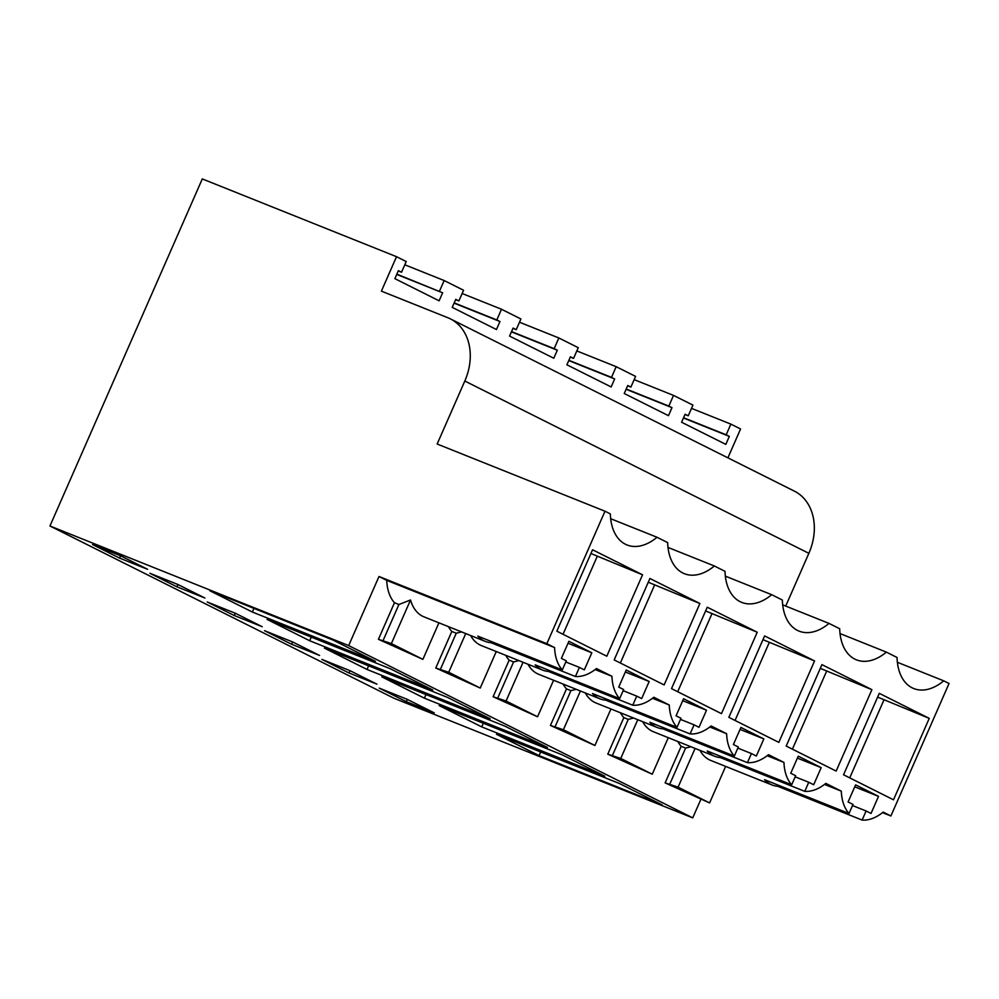 <?xml version="1.0" encoding="UTF-8"?>
<svg xmlns="http://www.w3.org/2000/svg" width="999" height="999" viewBox="0 0 999 999"><rect width="100%" height="100%" fill="white"/><g stroke="black" fill="none" stroke-linecap="round" stroke-linejoin="round"><path stroke-width="1.5" d="M546.853 643.693L554.582 647.564A47.565 29.808 111.8 0 0 562.3 669.929L477.859 636.126A47.565 29.808 111.8 0 0 485.252 641.383A47.565 29.808 111.8 0 0 490.971 642.694L575.412 676.498A47.565 29.808 111.8 0 0 596.453 668.531L611.925 676.273A47.565 29.808 111.8 0 0 619.642 698.651L535.202 664.847A47.565 29.808 111.8 0 0 542.594 670.092A47.565 29.808 111.8 0 0 548.314 671.403L632.754 705.219A47.565 29.808 111.8 0 0 653.796 697.252L669.268 704.994A47.565 29.808 111.8 0 0 676.985 727.359L592.544 693.556A47.565 29.808 111.8 0 0 599.937 698.813A47.565 29.808 111.8 0 0 605.644 700.124L690.097 733.928A47.565 29.808 111.8 0 0 711.138 725.961L726.61 733.703A47.565 29.808 111.8 0 0 734.327 756.081L649.887 722.277A47.565 29.808 111.8 0 0 657.28 727.522A47.565 29.808 111.8 0 0 662.986 728.833L747.439 762.649A47.565 29.808 111.8 0 0 768.481 754.682L783.953 762.424A47.565 29.808 111.8 0 0 791.67 784.789L707.23 750.986A47.565 29.808 111.8 0 0 714.622 756.243A47.565 29.808 111.8 0 0 720.329 757.554L804.782 791.358A47.565 29.808 111.8 0 0 825.823 783.391L841.295 791.133A47.565 29.808 111.8 0 0 849.013 813.511L764.572 779.695A47.565 29.808 111.8 0 0 771.965 784.952A47.565 29.808 111.8 0 0 777.672 786.263L862.125 820.079A47.565 29.808 111.8 0 0 883.166 812.112L890.896 815.983L949.05 683.503L943.718 680.843A52.522 32.917 111.8 0 1 913.748 688.548A52.522 32.917 111.8 0 1 897.04 657.467L886.375 652.122A52.522 32.917 111.8 0 1 856.405 659.827A52.522 32.917 111.8 0 1 839.697 628.746L829.033 623.413A52.522 32.917 111.8 0 1 799.063 631.118A52.522 32.917 111.8 0 1 782.354 600.037L771.69 594.692A52.522 32.917 111.8 0 1 741.72 602.397A52.522 32.917 111.8 0 1 725.012 571.316L714.36 565.983A52.522 32.917 111.8 0 1 684.377 573.688A52.522 32.917 111.8 0 1 667.669 542.607L657.017 537.262A52.522 32.917 111.8 0 1 627.035 544.967A52.522 32.917 111.8 0 1 610.327 513.886L604.994 511.213L546.853 643.693L379.008 576.498L348.676 645.579L49.95 525.986L202.298 178.921L396.528 256.693L406.231 261.551L401.536 272.228L398.389 270.654L394.88 278.659L439.11 300.811L442.632 292.794L396.853 274.151M439.473 291.221L444.168 280.544L463.573 290.259L458.878 300.936L455.731 299.363L452.222 307.367L496.453 329.52L499.962 321.516L496.815 319.942L501.51 309.253L520.916 318.981L516.221 329.658L513.074 328.084L509.565 336.089L553.796 358.241L557.305 350.224L554.158 348.651L558.853 337.974L578.259 347.689L573.563 358.366L570.417 356.793L566.895 364.797L611.138 386.95L614.647 378.946L611.5 377.372L616.183 366.683L635.601 376.411L630.906 387.088L627.759 385.502L624.238 393.519L668.481 415.671L671.99 407.654L668.843 406.081L673.526 395.404L692.944 405.119L688.249 415.796L685.102 414.223L681.58 422.227L725.823 444.38L729.332 436.376L726.186 434.802L730.868 424.113L740.571 428.983L727.909 457.842M396.528 256.693L381.406 291.134L447.902 317.757A52.522 40.872 -63.4 0 1 450.324 318.843L794.38 491.133A52.522 40.872 116.6 0 1 808.865 553.321L785.714 606.068M442.632 292.794L396.728 274.425M401.536 272.228L398.276 270.916M450.324 318.843A52.522 40.872 -63.4 0 1 464.81 381.031L437.162 444.018L604.994 511.213M444.168 280.544L404.807 264.785M501.51 309.253L462.15 293.506M558.853 337.974L519.492 322.215M616.183 366.683L576.835 350.936M673.526 395.404L634.178 379.645M730.868 424.113L691.52 408.366M700.948 799.163L692.732 817.869L394.006 698.276L49.95 525.986M692.732 817.869L348.676 645.579M120.517 555.756L92.545 544.555L119.58 558.091L147.552 569.293L120.517 555.756M252.347 612.025L209.753 590.696L332.829 639.972L375.424 661.313L252.347 612.025L253.946 608.391M207.23 601.985L234.266 615.521L262.238 626.723L235.202 613.186L207.23 601.985M324.438 648.126L367.033 669.455L490.109 718.743L447.515 697.402L324.438 648.126M149.887 573.276L176.923 586.813L204.895 598.014L177.859 584.477L149.887 573.276M309.69 640.746L267.095 619.417L390.172 668.693L432.767 690.022L309.69 640.746L311.288 637.112M376.923 684.153L349.887 670.616L321.915 659.415L348.951 672.951L376.923 684.153M481.718 726.885L439.123 705.556L562.2 754.832L604.795 776.173L481.718 726.885L483.316 723.251M319.58 655.444L292.545 641.907L264.573 630.706L291.608 644.243L319.58 655.444M424.375 698.176L381.78 676.847L504.857 726.123L547.452 747.452L424.375 698.176L425.974 694.542M407.23 699.337L379.258 688.136L406.293 701.673L434.265 712.874L407.23 699.337M539.06 755.606L662.137 804.882L619.542 783.553L496.466 734.277L539.06 755.606L540.659 751.972M607.779 754.17L620.754 758.441L652.26 774.213L607.779 754.17L623.838 717.594A47.565 29.808 -68.2 0 1 620.466 712.786M550.437 725.449L563.411 729.72L594.917 745.491L550.437 725.449L566.495 688.885A47.565 29.808 -68.2 0 1 563.124 684.078M493.106 696.74L506.068 701.011L537.574 716.783L493.106 696.74L509.153 660.164A47.565 29.808 -68.2 0 1 505.781 655.356M435.764 668.019L448.726 672.29L480.232 688.061L435.764 668.019L451.81 631.455A47.565 29.808 -68.2 0 1 448.451 626.648M378.421 639.31L391.383 643.581L422.889 659.352L378.421 639.31L394.468 602.734A47.565 29.808 -68.2 0 1 386.738 580.369L379.008 576.498M665.122 782.879L678.096 787.15L709.59 802.921L665.122 782.879L681.181 746.315A47.565 29.808 -68.2 0 1 677.809 741.508M554.582 647.564L386.738 580.369M862.125 820.079L866.108 810.988L871.028 813.448L878.521 796.365L855.594 784.877L848.089 801.96L853.009 804.42L849.013 813.511M575.412 676.498L579.395 667.407L584.315 669.879L591.82 652.784L568.881 641.308L561.376 658.391L566.296 660.851L562.3 669.929M632.754 705.219L636.738 696.128L641.658 698.588L649.163 681.505L626.223 670.017L618.718 687.1L623.638 689.56L619.642 698.651M690.097 733.928L694.08 724.837L699 727.309L706.505 710.214L683.566 698.738L676.061 715.821L680.981 718.281L676.985 727.359M747.439 762.649L751.423 753.558L756.343 756.018L763.848 738.935L740.908 727.447L733.403 744.53L738.323 746.99L734.327 756.081M804.782 791.358L808.765 782.267L813.686 784.739L821.178 767.644L798.251 756.168L790.746 773.251L795.666 775.711L791.67 784.789M606.793 656.218L642.544 574.8L592.569 549.775L556.83 631.193L606.793 656.218M721.478 713.648L757.23 632.23L707.255 607.205L671.515 688.623L721.478 713.648M699.887 603.508L649.912 578.483L614.173 659.914L664.135 684.939L699.887 603.508L648.276 582.23M929.245 718.368L893.506 799.799L843.543 774.774L879.282 693.343L929.245 718.368L877.634 697.09M778.82 742.369L814.572 660.938L764.597 635.913L728.858 717.344L778.82 742.369M871.902 689.66L836.163 771.078L786.201 746.053L821.94 664.635L871.902 689.66L820.304 668.368M657.017 537.262L610.664 518.706M119.58 558.091L120.592 555.794M394.468 602.734L398.901 604.52L410.527 599.974A47.565 29.808 111.8 0 0 424.026 616.87L485.252 641.383M382.854 641.083L398.901 604.52M611.925 676.273L595.154 669.567M591.82 652.784L568.019 643.256M579.395 667.407L565.809 661.975M491.458 641.57L490.971 642.694M642.544 574.8L590.933 553.508M563.024 634.303L597.127 556.618M422.889 659.352L438.923 622.827M391.383 643.581L410.527 599.974M729.332 436.376L683.441 417.994M688.249 415.796L684.977 414.498M726.186 434.802L683.566 417.732M890.896 815.983L882.517 812.624M943.718 680.843L897.377 662.287M824.512 784.427L841.295 791.133M681.181 746.315L685.614 748.089L690.908 746.753M699.987 750.374A47.565 29.808 111.8 0 0 710.739 760.439L771.965 784.952M878.521 796.365L854.732 786.837M866.108 810.988L852.509 805.544M778.171 785.139L777.672 786.263M886.375 652.122L840.034 633.566M849.737 777.871L883.84 700.187M406.293 701.673L407.305 699.362M669.555 784.652L685.614 748.089M709.59 802.921L725.624 766.408M678.096 787.15L695.104 748.426M499.962 321.516L454.07 303.147M458.878 300.936L455.619 299.638M496.815 319.942L454.195 302.872M714.36 565.983L668.006 547.427M451.81 631.455L456.243 633.229L461.55 631.892M470.616 635.514A47.565 29.808 111.8 0 0 481.368 645.579L542.594 670.092M649.163 681.505L625.362 671.977M636.738 696.128L623.139 690.684M548.801 670.292L548.314 671.403M669.268 704.994L652.497 698.276M620.367 663.011L654.47 585.327M440.197 669.792L456.243 633.229M176.923 586.813L177.934 584.502M480.232 688.061L496.253 651.548M448.726 672.29L465.734 633.566M557.305 350.224L511.413 331.855M516.221 329.658L512.962 328.346M554.158 348.651L511.538 331.581M771.69 594.692L725.349 576.136M509.153 660.164L513.586 661.95L518.893 660.601M527.959 664.235A47.565 29.808 111.8 0 0 538.711 674.3L599.937 698.813M706.505 710.214L682.704 700.686M694.08 724.837L680.481 719.392M606.143 699L605.644 700.124M726.61 733.703L709.839 726.997M757.23 632.23L705.619 610.938M677.709 691.733L711.812 614.048M497.539 698.513L513.586 661.95M367.033 669.455L368.631 665.821M234.266 615.521L235.277 613.224M537.574 716.783L553.596 680.257M506.068 701.011L523.076 662.275M614.647 378.946L568.756 360.577M573.563 358.366L570.304 357.068M611.5 377.372L568.881 360.302M829.033 623.413L782.692 604.857M566.495 688.885L570.928 690.659L576.223 689.322M585.302 692.944A47.565 29.808 111.8 0 0 596.053 703.009L657.28 727.522M763.848 738.935L740.047 729.407M751.423 753.558L737.824 748.114M663.486 727.709L662.986 728.833M783.953 762.424L767.17 755.706M814.572 660.938L762.961 639.66M735.052 720.441L769.155 642.757M554.882 727.222L570.928 690.659M291.608 644.243L292.62 641.932M594.917 745.491L610.938 708.978M563.411 729.72L580.419 690.996M671.99 407.654L626.098 389.285M630.906 387.088L627.634 385.776M668.843 406.081L626.223 389.011M623.838 717.594L628.271 719.38L633.566 718.031M642.644 721.665A47.565 29.808 111.8 0 0 653.396 731.73L714.622 756.243M821.178 767.644L797.389 758.116M808.765 782.267L795.167 776.822M720.828 756.43L720.329 757.554M792.394 749.163L826.498 671.478M612.212 755.943L628.271 719.38M348.951 672.951L349.962 670.654M652.26 774.213L668.281 737.687M620.754 758.441L637.762 719.705M464.81 381.031L808.865 553.321"/></g></svg>
